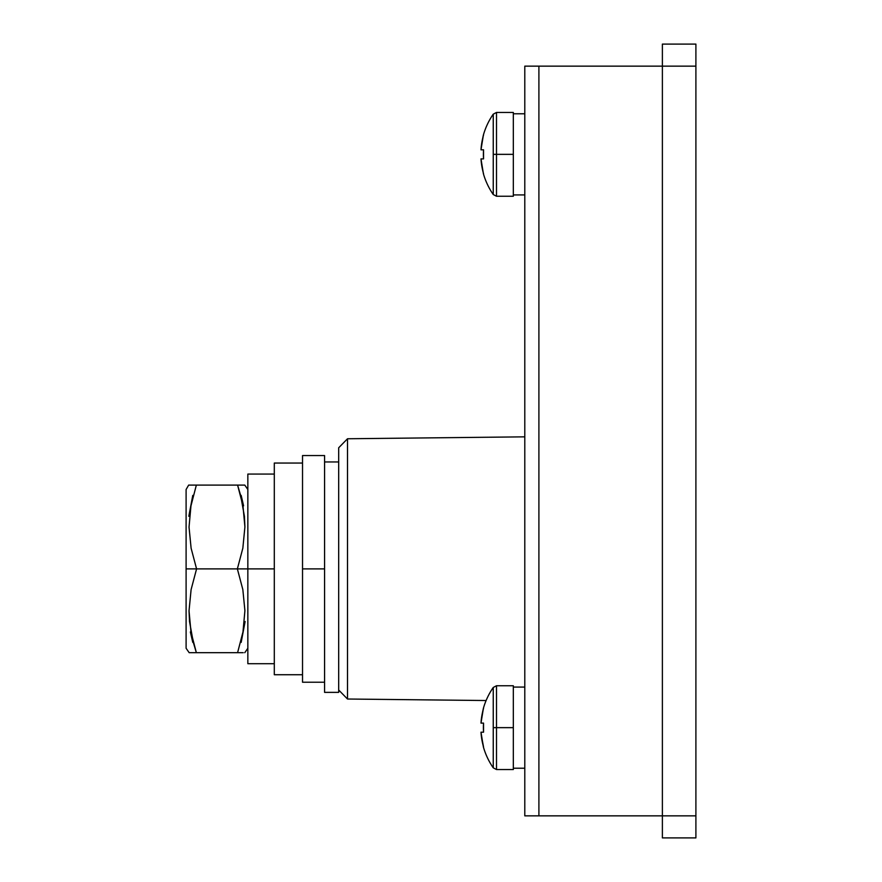 <?xml version="1.0" encoding="UTF-8"?>
<svg xmlns="http://www.w3.org/2000/svg" width="882" height="882" viewBox="0 0 882 882"><rect width="100%" height="100%" fill="white"/><g stroke="black" fill="none" stroke-linecap="round" stroke-linejoin="round"><path stroke-width="1.32" d="M347.508 438.762L338.688 447.769L338.688 461.959L338.688 447.769L347.508 438.762L524.79 436.844L347.508 438.762L347.508 699.018L347.508 438.762M338.688 690.011L347.508 699.018L486.114 700.529L347.508 699.018L338.688 690.011M695.898 44.1L662.382 44.1L662.382 66.15L695.898 66.15L695.898 815.85L662.382 815.85L662.382 66.15L662.382 837.9L695.898 837.9L695.898 815.85L695.898 837.9L662.382 837.9L662.382 815.85L695.898 815.85L695.898 44.1L695.898 66.15L524.79 66.15L524.79 815.85L524.79 66.15L538.902 66.15L538.902 815.85L538.902 66.15L662.382 66.15L662.382 44.1L695.898 44.1M524.79 815.85L662.382 815.85L524.79 815.85M338.688 692.359L338.688 461.959L324.576 461.959L324.576 692.37L324.576 455.553L324.576 461.959L338.688 461.959L338.688 692.37L324.576 692.37M302.526 682.227L302.526 455.553L302.526 568.89L324.576 568.89L302.526 568.89L302.526 682.227L324.576 682.227M274.302 463.05L274.302 674.73L302.526 674.73L274.302 674.73L274.302 463.05L302.526 463.05L274.302 463.05M247.842 663.705L247.842 568.89L237.368 568.89L247.842 568.89L247.842 474.075L247.842 568.89L274.302 568.89L247.842 568.89L247.842 663.705L274.302 663.705M190.688 652.68L196.355 652.68L190.975 631.975L189.035 610.862L191.096 589.628L196.576 568.89L186.102 568.89L186.102 648.27L186.102 568.89L196.576 568.89L191.107 548.207L189.035 527.094L190.964 505.86L196.355 485.1L189.167 485.1M189.167 652.68L186.102 648.27M193.081 652.68L191.89 652.68M195.892 652.68L194.834 652.68M239.11 652.68L238.03 652.68M243.256 485.1L237.589 485.1L242.969 505.805L244.909 526.918L242.848 548.152L237.368 568.89L242.837 589.573L244.909 610.686L242.98 631.92L237.589 652.68L243.256 652.68M242.054 652.68L241.095 652.68M247.842 648.27L244.777 652.68M189.233 652.68L243.134 652.68M241.172 642.383L245.119 621.501M190.358 631.953L192.772 642.372M243.586 505.827L241.172 495.408M192.772 495.397L188.825 516.279M244.711 485.1L196.355 485.1L237.589 485.1L240.643 495.408L244.424 516.301L244.909 526.918L242.848 548.152L237.368 568.89L196.576 568.89L237.368 568.89L242.837 589.573L244.909 610.686L242.98 631.92L237.589 652.68L196.355 652.68L193.301 642.372L189.52 621.479L189.035 610.862L191.096 589.628L196.576 568.89L191.107 548.207L189.035 527.094L190.964 505.86L196.355 485.1L189.233 485.1M186.102 489.51L186.102 568.89L186.102 489.51L188.649 485.1L190.688 485.1M244.777 485.1L247.842 489.51M240.863 485.1L242.054 485.1M238.03 485.1L239.11 485.1M191.89 485.1L193.081 485.1M194.834 485.1L195.914 485.1M493.247 194.536L496.511 196.245L513.324 196.245L513.324 154.35L496.511 154.35L496.511 196.245L496.511 154.35L493.247 154.35L493.247 194.536L493.247 114.164A70.56 70.56 0 0 0 483.402 134.979L480.988 149.808L483.534 149.808L483.534 158.892L480.988 158.892L483.402 173.721A70.56 70.56 0 0 0 493.247 194.536A70.56 70.56 0 0 1 483.402 173.721L481.131 160.767M482.597 138.672L483.402 134.979A70.56 70.56 0 0 1 493.247 114.164L493.247 154.35L513.324 154.35L513.324 112.455L513.324 196.245M481.131 147.933L481.329 146.07M483.402 154.35L483.534 149.808A69.369 62.082 90 0 0 483.534 158.892L483.402 154.35M483.534 173.655A70.417 70.417 0 0 1 480.988 158.892L483.534 158.892M483.534 149.808L480.988 149.808A70.417 70.417 0 0 1 483.534 135.045L483.402 134.979M493.247 114.164L496.511 112.455L496.511 154.35L496.511 112.455L513.324 112.455M493.247 767.836L496.511 769.545L513.324 769.545L513.324 727.65L496.511 727.65L496.511 769.545L496.511 727.65L493.247 727.65L493.247 767.836L493.247 687.464A70.56 70.56 0 0 0 483.402 708.279L480.988 723.108L483.534 723.108L483.534 732.192L480.988 732.192L483.402 747.021A70.56 70.56 0 0 0 493.247 767.836A70.56 70.56 0 0 1 483.402 747.021L481.131 734.067L483.534 746.955A70.417 70.417 0 0 1 480.988 732.192L483.534 732.192L483.534 723.108A69.369 62.082 90 0 0 483.534 732.192L483.402 727.65L483.534 732.192M483.534 723.108L483.402 727.65L483.534 723.108L480.988 723.108A70.417 70.417 0 0 1 483.534 708.345L482.597 711.972L483.402 708.279A70.56 70.56 0 0 1 493.247 687.464L493.247 727.65L513.324 727.65L513.324 685.755L513.324 769.545M481.131 721.233L483.402 708.279M493.247 687.464L496.511 685.755L496.511 727.65L496.511 685.755L513.324 685.755M483.534 746.955L482.597 743.328M302.526 455.553L324.576 455.553M247.842 474.075L274.302 474.075M524.79 194.922L513.324 194.922M524.79 113.778L513.324 113.778M524.79 768.222L513.324 768.222M524.79 687.078L513.324 687.078"/></g></svg>
